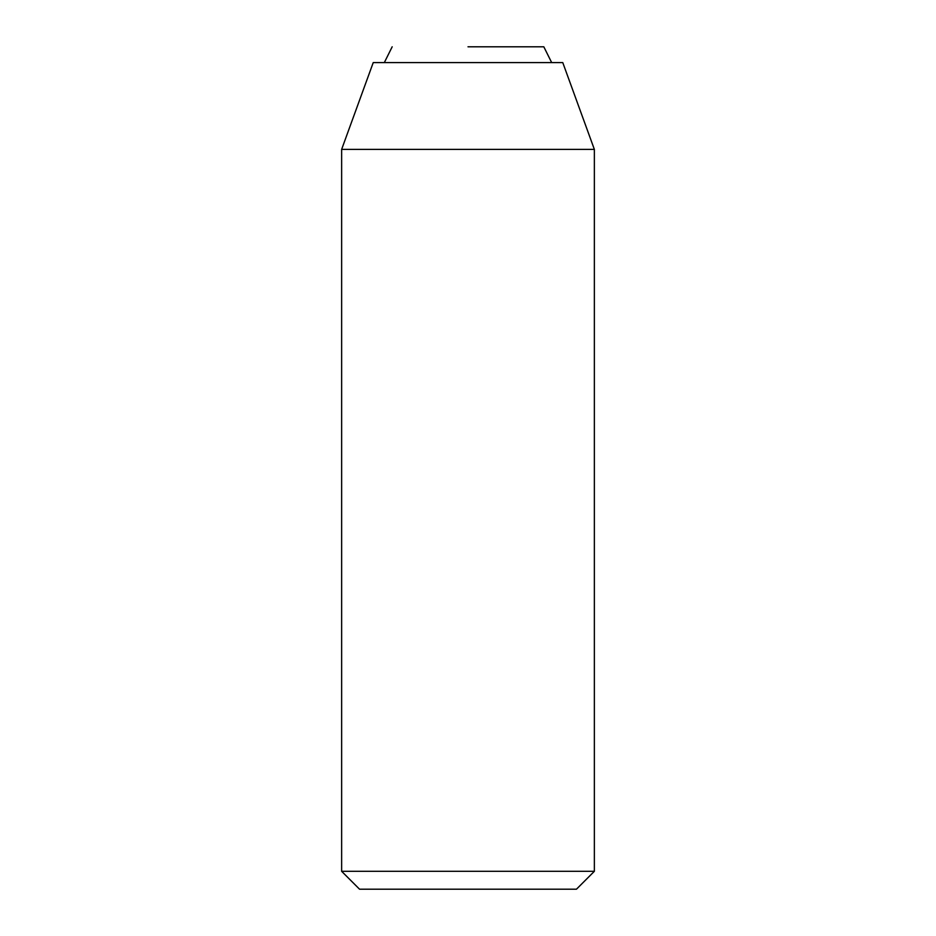 <?xml version="1.0" encoding="UTF-8"?>
<svg xmlns="http://www.w3.org/2000/svg" width="936" height="936" viewBox="0 0 936 936"><rect width="100%" height="100%" fill="white"/><g stroke="black" fill="none" stroke-linecap="round" stroke-linejoin="round"><path stroke-width="1.4" d="M593.482 149.386L341.64 149.386L373.23 62.595M593.974 871.299L341.64 871.299L341.64 149.386M373.405 62.595L562.349 62.595M359.88 889.2L576.12 889.2M468 46.8L543.816 46.8L468 46.8M562.77 62.595L594.36 149.386L594.36 871.299L576.459 889.2M359.541 889.2L341.64 871.299M543.816 46.8L551.678 62.595M384.322 62.595L392.184 46.8"/></g></svg>
